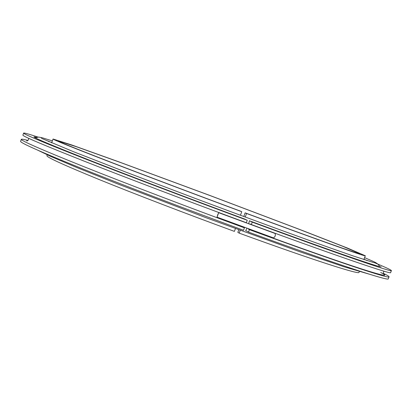 <?xml version="1.0" encoding="UTF-8"?>
<svg xmlns="http://www.w3.org/2000/svg" width="412" height="412" viewBox="0 0 412 412"><rect width="100%" height="100%" fill="white"/><g stroke="black" fill="none" stroke-linecap="round" stroke-linejoin="round"><path stroke-width="0.62" d="M245.228 217.026L246.556 213.483L245.15 212.855L243.786 216.496M245.15 212.855C316.385 239.248 361.494 255.152 360.031 253.761L342.799 246.33L299.122 229.288L209.883 195.515L120.371 162.457L76.23 146.667L58.355 140.971C58.169 141.496 75.195 148.392 109.422 161.648C143.628 174.863 193.949 193.867 240.392 211.093L241.762 211.706L240.433 215.255M241.762 211.706C193.588 193.841 141.326 174.101 105.884 160.412C70.447 146.682 52.839 139.55 53.06 139.019L71.678 144.952L117.435 161.324L209.899 195.468L302.084 230.36L347.362 248.024L365.3 255.759C366.834 257.201 320.387 240.835 246.556 213.483M238.79 229.824L237.837 232.363L239.187 233.13L240.227 230.354M235.432 228.593L234.387 231.379C186.157 213.735 134.034 193.717 98.839 179.411C63.675 164.996 46.371 157.08 46.922 155.664L47.226 154.83M359.331 271.523L359.017 272.353C360.078 275.041 313.115 260.111 239.187 233.13M374.328 262.645C385.508 267.295 391.199 269.948 391.4 270.602L390.643 272.595C392.327 274.856 338.896 256.805 251.33 224.561L252.242 222.135L249.373 220.765L248.694 223.809M36.653 137.294L33.995 136.882C33.526 137.68 52.973 145.817 92.329 161.298C131.799 176.753 190.509 199.022 244.46 218.952L247.262 220.296L246.35 222.727C188.943 201.561 126.355 177.773 84.486 161.272C42.802 144.761 22.274 136.037 22.892 135.1L23.628 133.097C24.071 132.752 28.881 134.08 38.069 137.088M247.262 220.296C189.865 199.099 127.257 175.352 85.351 158.939C43.631 142.521 23.057 133.905 23.628 133.097M41.303 138.154L41.73 138.293M391.4 270.602C393.151 272.687 339.792 254.431 252.242 222.135M249.698 224.174L250.125 223.968L251.33 224.561M243.116 226.806L244.434 227.841C187.007 206.747 124.46 182.877 82.668 166.19C41.066 149.474 20.621 140.518 21.336 139.318C21.568 138.937 23.783 139.313 27.975 140.451M383.294 273.3C387.208 275.19 389.124 276.359 389.046 276.802C390.597 279.418 337.006 261.795 249.415 229.669L248.065 228.624M389.046 276.802L388.289 278.795C389.773 281.587 336.11 264.169 248.503 232.095L249.415 229.669M244.434 227.841L243.523 230.272C186.09 209.208 123.559 185.302 81.803 168.523C40.242 151.709 19.838 142.645 20.6 141.321L21.336 139.318M247.004 228.233L245.691 230.581L248.503 232.095M34.083 137.047L36.215 137.428M381.09 266.657C382.717 268.624 331.825 251.186 249.373 220.765M217.742 214.827L218.525 213.143L217.191 216.717L217.742 214.827M217.711 214.807L218.69 212.7L217.026 217.16L217.711 214.807M218.69 212.7L275.113 233.48C275.685 235.396 275.144 236.869 273.486 237.889L217.026 217.16M48.338 141.419L51.788 142.47M363.997 259.2L367.293 260.672M380.698 272.497C389.906 277.106 383.654 275.963 361.952 269.067C339.308 261.764 297.912 247.257 248.23 229.046M53.06 139.019L51.654 142.83M365.3 255.759L363.863 259.56M373.746 262.599L353.259 255.986L328.596 247.355C290.867 233.903 244.898 217.011 195.139 198.373L126.16 172.216L73.671 151.77L42.199 138.643M364.589 257.634C377.227 263.026 375.775 262.784 376.589 263.17C378.381 264.489 379.344 265.596 379.478 266.502M368.946 274.078L344.298 266.847L299.972 251.799L206.139 217.752L117.657 183.907L77.724 167.89L50.635 156.375L38.331 150.468M35.314 137.824L38.656 137.093L42.173 137.747L52.37 140.899M28.67 138.334C28.479 140.173 27.795 141.017 26.62 140.873L27.13 140.873M383.654 274.171L384.041 274.505C382.99 273.547 383.031 272.461 384.159 271.245"/></g></svg>
